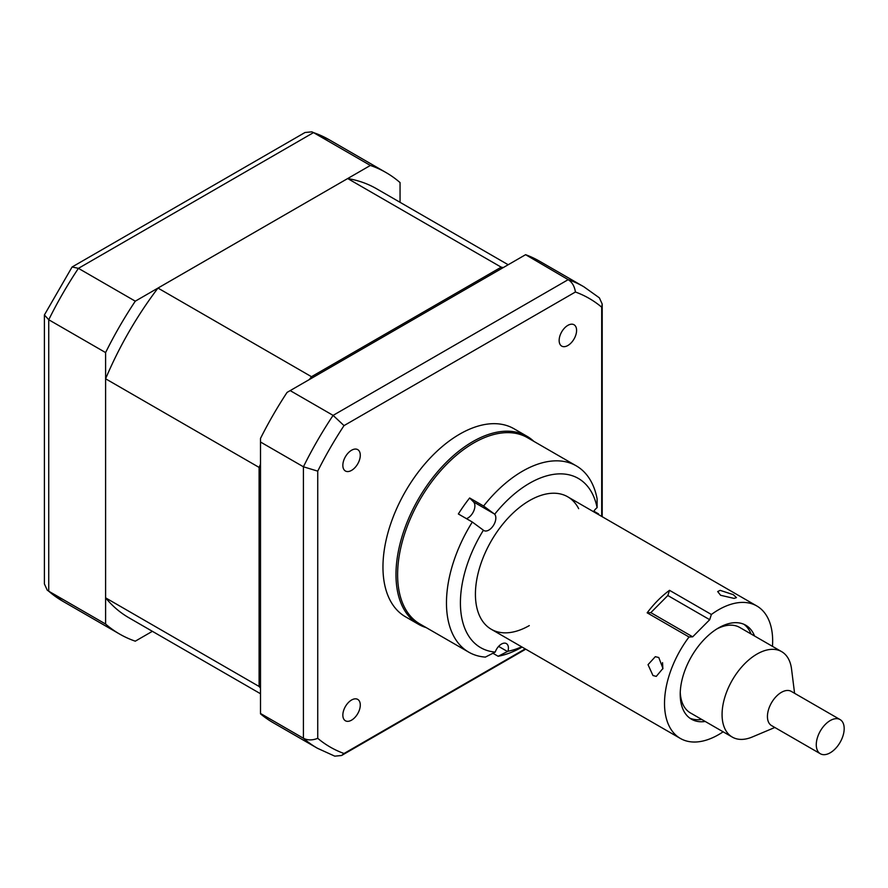 <?xml version="1.0" encoding="UTF-8"?>
<svg xmlns="http://www.w3.org/2000/svg" width="888" height="888" viewBox="0 0 888 888"><rect width="100%" height="100%" fill="white"/><g stroke="black" fill="none" stroke-linecap="round" stroke-linejoin="round"><path stroke-width="1.33" d="M576.29 465.867L527.45 437.662A107.559 62.105 120 0 0 465.667 448.107A107.559 62.105 120 0 0 401.964 542.923A107.559 62.105 120 0 0 419.891 623.964L468.742 652.158A107.559 62.105 -60 0 1 472.316 522.033L483.416 530.214A9.868 5.694 120 0 0 483.916 530.558A9.868 5.694 120 0 0 489.588 529.603A9.868 5.694 120 0 0 494.694 514.23L483.594 506.027A107.559 62.105 -60 0 1 514.507 476.301A107.559 62.105 -60 0 1 576.29 465.867A107.559 62.105 -60 0 1 597.091 498.734L597.102 507.647A9.868 5.694 120 0 0 593.517 511.699M593.839 511.188L598.568 513.908A107.559 62.105 -60 0 1 598.568 514.618L598.568 513.908M466.455 518.648A9.868 5.694 120 0 0 468.653 517.515A9.868 5.694 120 0 0 473.559 501.931L469.641 497.979L483.594 506.027M597.102 507.647A97.691 56.399 120 0 0 522.222 487.923A97.691 56.399 120 0 0 494.694 514.23M472.316 522.033L458.352 513.974A107.559 62.105 -60 0 1 469.641 497.979M492.918 653.257L498.146 656.276L507.958 651.27A97.691 56.399 120 0 0 521.644 646.819M522.1 647.075A107.559 62.105 -60 0 1 498.146 656.276M578.665 508.658A76.479 44.156 120 0 0 523.798 504.229A76.479 44.156 120 0 0 475.491 597.402A76.479 44.156 120 0 0 529.292 625.596M483.416 530.214A97.691 56.399 120 0 0 495.215 652.081L485.392 657.098A107.559 62.105 -60 0 1 468.742 652.158M507.958 651.27A9.868 5.694 120 0 0 506.382 643.589A9.868 5.694 120 0 0 495.215 652.081M662.87 668.864L662.537 662.615M754.567 636.008A54.268 31.335 120 0 0 745.72 625.208A54.268 31.335 120 0 0 734.565 622.699A54.268 31.335 120 0 0 687.079 665.112A54.268 31.335 120 0 0 691.452 719.213A54.268 31.335 120 0 0 702.608 721.733A54.268 31.335 120 0 0 705.227 721.467M733.299 594.66L720.168 590.354L717.682 591.563L720.612 595.282L734.121 598.412L736.463 597.624L733.299 594.66M772.471 646.353A76.479 44.156 120 0 0 756.82 605.982A76.479 44.156 120 0 0 741.103 602.441A76.479 44.156 120 0 0 711.377 614.485L709.701 619.702L667.832 595.526L669.519 590.32L711.377 614.485M689.021 636.996L647.163 612.82L650.826 612.642L692.696 636.818L689.021 636.996A76.479 44.156 120 0 0 680.352 738.439A76.479 44.156 120 0 0 696.07 741.991A76.479 44.156 120 0 0 723.132 731.812M652.969 675.535L656.276 676.39L662.936 668.431L658.785 657.52L655.311 656.676L648.029 664.668L652.969 675.535M650.826 612.642L667.832 595.526M647.163 612.82A76.479 44.156 -60 0 1 669.519 590.32M692.696 636.818L709.701 619.702M689.765 718.115A54.268 31.335 120 0 0 699.122 719.713A54.268 31.335 120 0 0 701.731 719.458M751.07 633.999A54.268 31.335 120 0 0 743.922 624.297M843.6 724.342A19.736 11.4 -60 0 1 837.384 746.375A19.736 11.4 -60 0 1 820.357 753.757A19.736 11.4 -60 0 1 816.86 749.006A19.736 11.4 -60 0 1 823.076 726.961A19.736 11.4 -60 0 1 840.092 719.58A19.736 11.4 -60 0 1 843.6 724.342M820.357 753.757L771.517 725.563A19.736 11.4 -60 0 1 768.02 720.801A19.736 11.4 -60 0 1 774.236 698.756A19.736 11.4 -60 0 1 791.252 691.375L840.092 719.58M774.847 727.483L752.291 736.985A49.34 28.483 -60 0 1 732.289 737.096A49.34 28.483 -60 0 1 723.531 725.207A49.34 28.483 -60 0 1 739.094 670.096A49.34 28.483 -60 0 1 781.629 651.637A49.34 28.483 -60 0 1 790.387 663.536A49.34 28.483 -60 0 1 791.541 669.019L794.582 693.306M732.289 737.096L690.431 712.931A49.34 28.483 -60 0 1 681.673 701.032A49.34 28.483 -60 0 1 680.252 692.285M716.805 628.981A49.34 28.483 -60 0 1 739.771 627.472L781.629 651.637M260.506 693.739L128.993 617.815A247.685 143.001 -60 0 1 105.605 597.846L105.605 378.788A247.685 143.001 -60 0 1 157.975 288.067L347.685 178.544A247.685 143.001 -60 0 1 376.667 188.811L508.191 264.746M347.685 178.544L501.198 267.166A247.685 143.001 -60 0 1 503.33 267.554M157.975 288.067L311.488 376.701L501.198 267.166M105.605 378.788L259.107 467.41A247.685 143.001 -60 0 1 260.506 464.147M309.357 379.542A247.685 143.001 -60 0 1 311.488 376.701M105.605 597.846L259.107 686.468L259.107 467.41M260.506 688.122A247.685 143.001 -60 0 1 259.107 686.468M342.846 465.345A12.332 7.126 120 0 0 345.399 470.995A12.332 7.126 120 0 0 354.9 467.687A12.332 7.126 120 0 0 360.284 455.278A12.332 7.126 120 0 0 357.731 449.628A12.332 7.126 120 0 0 348.229 452.936A12.332 7.126 120 0 0 342.846 465.345M559.151 340.47A12.332 7.126 120 0 0 561.704 346.109A12.332 7.126 120 0 0 571.206 342.812A12.332 7.126 120 0 0 576.59 330.392A12.332 7.126 120 0 0 574.037 324.753A12.332 7.126 120 0 0 564.535 328.049A12.332 7.126 120 0 0 559.151 340.47M342.846 715.118A12.332 7.126 120 0 0 345.399 720.767A12.332 7.126 120 0 0 354.9 717.46A12.332 7.126 120 0 0 360.284 705.05A12.332 7.126 120 0 0 357.731 699.4A12.332 7.126 120 0 0 348.229 702.708A12.332 7.126 120 0 0 342.846 715.118M533.821 441.336A108.547 62.671 120 0 0 527.006 436.274L513.986 428.749A108.547 62.671 120 0 0 430.347 457.831A108.547 62.671 120 0 0 382.961 567.066A108.547 62.671 120 0 0 405.45 616.76L418.47 624.275A108.547 62.671 120 0 0 426.262 627.638M527.006 436.274A108.547 62.671 120 0 0 443.367 465.345A108.547 62.671 120 0 0 395.981 574.591A108.547 62.671 120 0 0 418.47 624.275M525.274 254.878L287.068 392.407A266.433 153.824 -60 0 0 260.506 438.406L260.506 442.013L303.419 466.788L317.738 471.14A259.019 149.539 -60 0 1 344.022 425.607L575.413 292.008C574.569 286.336 572.161 282.218 568.187 279.653A266.433 153.824 -60 0 1 583.86 286.78L539.549 261.205A266.433 153.824 -60 0 0 525.607 254.69L568.187 279.653L333.1 415.384L344.022 425.607M260.506 442.013L260.506 713.475L303.419 738.25C307.625 740.414 312.398 740.437 317.738 738.328L317.738 471.14M290.187 390.609L333.1 415.384A266.433 153.824 -60 0 0 303.419 466.788L303.419 738.25A266.433 153.824 -60 0 0 317.427 748.262L273.127 722.677A266.433 153.824 -60 0 1 260.506 713.863L260.506 713.475M525.23 648.884L344.022 753.501A259.019 149.539 -60 0 1 317.738 738.328M317.427 748.262L334.776 756.154L341.58 755.499L344.022 753.501M575.413 292.008A259.019 149.539 -60 0 1 601.698 307.193L602.208 304.073L599.378 297.846L583.86 286.78M601.698 307.193L601.698 516.428M400.055 202.32L400.055 182.584A266.433 153.824 120 0 0 386.047 172.572A266.433 153.824 120 0 0 370.374 165.446L135.287 301.176A266.433 153.824 120 0 0 105.605 352.58L105.605 624.042A266.433 153.824 120 0 0 119.614 634.054A266.433 153.824 120 0 0 135.287 641.18L152.381 631.312M105.605 624.042L48.74 591.208A266.433 153.824 120 0 0 62.748 601.22L47.242 590.154L48.74 591.208L48.74 319.747L44.4 314.951L44.4 583.927L47.242 590.154M135.287 301.176L78.422 268.343L72.095 266.988L44.4 314.951M105.605 352.58L48.74 319.747A266.433 153.824 120 0 1 78.422 268.343L313.508 132.612L311.843 131.846L305.028 132.501L72.095 266.988M370.374 165.446L313.508 132.612A266.433 153.824 120 0 1 329.182 139.738L386.047 172.572M473.559 501.931L494.139 513.808M498.612 646.397L507.47 651.515M567.732 496.814L756.82 605.982M491.253 629.27L680.352 738.439M525.74 649.184L341.58 755.499M602.208 304.073L602.208 516.716M119.614 634.054L62.748 601.22M311.843 131.846L329.182 139.738"/></g></svg>
